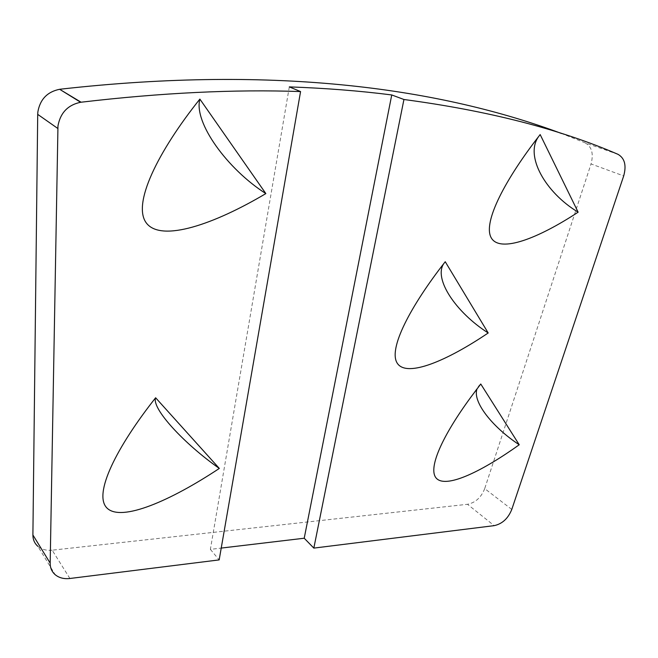 <?xml version="1.0" encoding="UTF-8"?>
<svg xmlns="http://www.w3.org/2000/svg" width="658" height="658" viewBox="0 0 658 658"><rect width="100%" height="100%" fill="white"/><g stroke="black" fill="none" stroke-linecap="round" stroke-linejoin="round"><path stroke-width="0.49" stroke-dasharray="3.29 2.47" d="M617.977 154.317L585.11 142.844L561.57 133.508M585.11 142.844C591.805 146.635 593.779 153.659 591.04 163.932L623.694 175.941M511.784 509.432L484.707 488.623L591.04 163.932M484.707 488.623C481.195 497.464 475.463 502.687 467.501 504.291L494.174 525.643M69.896 578.489L52.171 550.187L467.501 504.291M52.171 550.187C46.438 550.746 41.676 549.463 37.876 546.337L55.231 574.738M289.314 86.889L210.379 549.372L221.228 548.081M210.379 549.372L219.172 559.9M540.169 134.577L538.433 136.823M480.759 384.001L479.156 385.407L477.066 388.829M445.244 261.728L443.796 263.595M471.309 396.568L479.156 385.407"/><path stroke-width="0.99" d="M57.962 125.958L50.181 563.141C50.164 567.92 51.85 571.786 55.231 574.738C59.113 577.897 64.007 579.147 69.896 578.489L219.172 559.9L300.566 91.569C234.569 89.225 161.407 92.778 81.082 102.212L80.63 102.27C67.897 104.951 60.339 112.847 57.962 125.958M57.805 128.466L37.712 114.369L37.851 111.959C40.064 99.358 47.327 91.799 59.623 89.291L81.082 102.212M480.759 384.001L471.309 396.568C442.645 435.415 426.236 470.38 437.249 479.106C448.23 487.866 483.383 470.404 519.236 444.767L480.759 384.001M540.169 134.577C506.043 178.129 482.38 222.346 491.238 237.826C500.047 253.363 538.515 238.212 578.127 212.18L540.169 134.577M445.244 261.728C410.863 305.625 387.537 349.406 397.465 363.529C407.343 377.7 447.374 360.559 488.195 332.973L445.244 261.728M511.784 509.432L623.694 175.941C626.605 165.372 624.697 158.167 617.977 154.317C559.423 129.009 488.08 110.733 403.938 99.498L313.833 548.106L494.174 525.643C502.251 523.9 508.124 518.496 511.784 509.432M199.868 99.087C158.084 151.381 131.444 204.704 146.693 223.44C161.876 242.234 214.171 224.271 265.848 193.592L199.868 99.087C193.468 122.552 227.52 169.213 265.848 193.592M155.625 397.769C116.992 446.609 92.589 494.405 107.155 508.215C121.656 522.082 170.759 500.639 219.32 468.438L155.625 397.769C151.315 408.322 184.084 443.763 219.32 468.438M561.57 133.508C442.431 89.085 278.778 64.574 60.059 89.233M37.876 546.337C34.578 543.418 32.916 539.626 32.9 534.979L50.181 563.141M37.712 114.369L32.9 534.979M300.566 91.569L289.314 86.889C325.504 88.164 359.655 90.853 391.749 94.949L403.938 99.498M221.228 548.081L304.218 538.228L313.833 548.106M538.433 136.823C524.821 155.913 545.194 192.333 578.127 212.18M477.066 388.829C472.156 401.306 491.888 426.746 519.236 444.767M443.796 263.595C433.326 278.753 455.83 312.344 488.195 332.973M304.218 538.228L391.749 94.949M80.63 102.27L59.623 89.291"/></g></svg>
